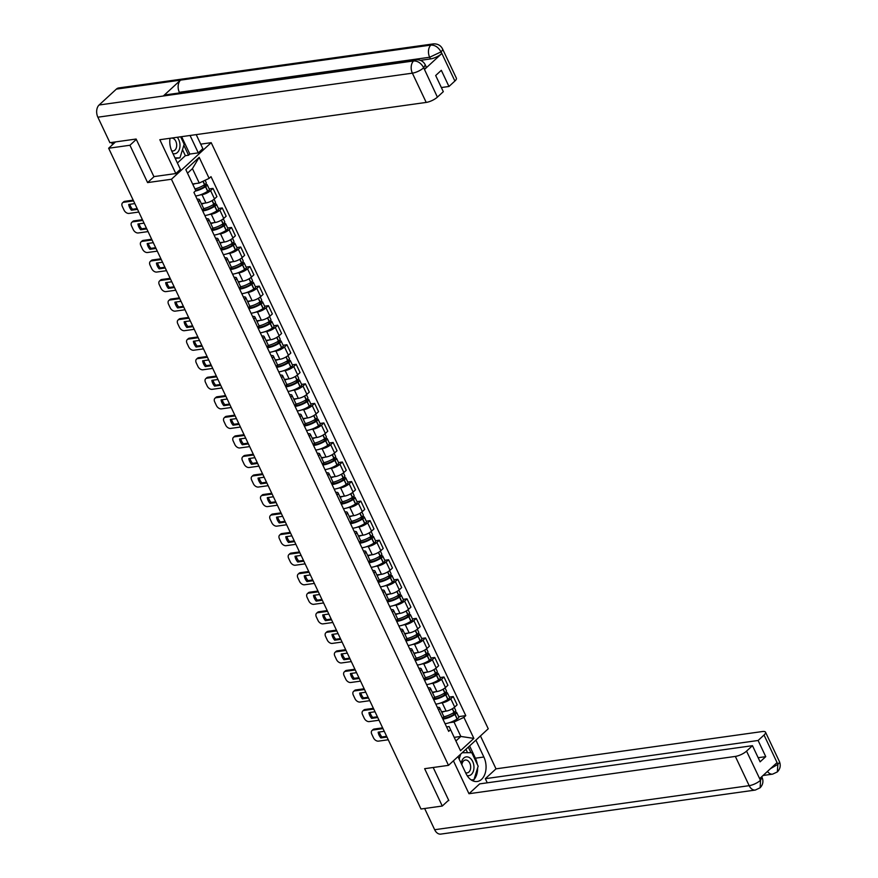<?xml version="1.0" encoding="UTF-8"?>
<svg xmlns="http://www.w3.org/2000/svg" width="878" height="878" viewBox="0 0 878 878"><rect width="100%" height="100%" fill="white"/><g stroke="black" fill="none" stroke-linecap="round" stroke-linejoin="round"><path stroke-width="1.32" d="M200.711 144.135L211.203 142.675L171.44 179.255L448.493 765.353L424.634 768.689L442.282 806.026L420.99 809.011L108.652 148.239L129.933 145.254L147.592 182.591L171.44 179.255M448.493 765.353L488.245 728.773L211.203 142.675M115.523 141.918L108.652 148.239M136.299 139.404L129.933 145.254M442.282 806.026L448.647 800.176M441.535 711.762L446.134 711.114A6.706 2.096 -25.3 0 0 454.705 707.064L457.131 704.825L453.224 696.561L450.798 698.789A6.706 2.096 154.7 0 1 442.227 702.85L440.24 703.124M442.501 718.292A6.706 2.096 -25.3 0 0 443.609 716.152L439.702 707.877A6.706 2.096 154.7 0 1 438.594 710.028M449.393 697.099L453.224 696.561M437.343 707.372A6.706 2.096 154.7 0 1 439.702 707.877M432.294 692.215L436.893 691.568A6.706 2.096 -25.3 0 0 445.475 687.518L447.901 685.279L443.983 677.015L441.568 679.243A6.706 2.096 154.7 0 1 432.986 683.303L431.01 683.578M433.26 698.745A6.706 2.096 -25.3 0 0 434.369 696.605L430.461 688.33A6.706 2.096 154.7 0 1 429.353 690.481M440.163 677.553L443.983 677.015M428.102 687.825A6.706 2.096 154.7 0 1 430.461 688.33M423.053 672.669L427.652 672.021A6.706 2.096 -25.3 0 0 436.234 667.971L438.66 665.743L434.753 657.468L432.327 659.696A6.706 2.096 154.7 0 1 423.745 663.757L421.769 664.031M424.03 679.199A6.706 2.096 -25.3 0 0 425.128 677.059L421.22 668.795A6.706 2.096 154.7 0 1 420.123 670.935M430.922 658.006L434.753 657.468M418.861 668.29A6.706 2.096 154.7 0 1 421.22 668.795M413.823 653.122L418.411 652.475A6.706 2.096 -25.3 0 0 426.993 648.425L429.419 646.197L425.512 637.922L423.086 640.161A6.706 2.096 154.7 0 1 414.504 644.211L412.528 644.485M414.789 659.652A6.706 2.096 -25.3 0 0 415.898 657.512L411.98 649.248A6.706 2.096 154.7 0 1 410.882 651.388M421.681 638.46L425.512 637.922M409.631 648.743A6.706 2.096 154.7 0 1 411.98 649.248M404.582 633.576L409.181 632.939A6.706 2.096 -25.3 0 0 417.752 628.878L420.178 626.651L416.271 618.375L413.845 620.614A6.706 2.096 154.7 0 1 405.263 624.664L403.287 624.938M405.548 640.117A6.706 2.096 -25.3 0 0 406.657 637.966L402.75 629.702A6.706 2.096 154.7 0 1 401.641 631.842M412.44 618.913L416.271 618.375M400.39 629.197A6.706 2.096 154.7 0 1 402.75 629.702M395.341 614.029L399.94 613.393A6.706 2.096 -25.3 0 0 408.511 609.332L410.937 607.104L407.03 598.84L404.604 601.068A6.706 2.096 154.7 0 1 396.033 605.118L394.046 605.403M396.307 620.57A6.706 2.096 -25.3 0 0 397.416 618.419L393.509 610.155A6.706 2.096 154.7 0 1 392.4 612.295M403.2 599.367L407.03 598.84M391.149 609.65A6.706 2.096 154.7 0 1 393.509 610.155M386.101 594.494L390.699 593.846A6.706 2.096 -25.3 0 0 399.281 589.786L401.707 587.558L397.789 579.293L395.363 581.521A6.706 2.096 154.7 0 1 386.792 585.571L384.805 585.856M387.066 601.024A6.706 2.096 -25.3 0 0 388.175 598.884L384.268 590.609A6.706 2.096 154.7 0 1 383.159 592.749M393.97 579.831L397.789 579.293M381.908 590.104A6.706 2.096 154.7 0 1 384.268 590.609M376.86 574.947L381.458 574.3A6.706 2.096 -25.3 0 0 390.041 570.25L392.466 568.011L388.559 559.747L386.133 561.975A6.706 2.096 154.7 0 1 377.551 566.036L375.575 566.31M377.836 581.477A6.706 2.096 -25.3 0 0 378.934 579.337L375.027 571.062A6.706 2.096 154.7 0 1 373.918 573.202M384.729 560.285L388.559 559.747M372.667 570.557A6.706 2.096 154.7 0 1 375.027 571.062M367.619 555.401L372.217 554.753A6.706 2.096 -25.3 0 0 380.8 550.704L383.225 548.465L379.318 540.2L376.892 542.428A6.706 2.096 154.7 0 1 368.31 546.489L366.335 546.764M368.595 561.931A6.706 2.096 -25.3 0 0 369.704 559.791L365.786 551.516A6.706 2.096 154.7 0 1 364.688 553.667M375.488 540.738L379.318 540.2M363.437 551.011A6.706 2.096 154.7 0 1 365.786 551.516M358.389 535.854L362.987 535.207A6.706 2.096 -25.3 0 0 371.559 531.157L373.984 528.929L370.077 520.654L367.652 522.882A6.706 2.096 154.7 0 1 359.069 526.943L357.094 527.217M359.354 542.385A6.706 2.096 -25.3 0 0 360.463 540.244L356.556 531.98A6.706 2.096 154.7 0 1 355.447 534.12M366.247 521.192L370.077 520.654M354.196 531.475A6.706 2.096 154.7 0 1 356.556 531.98M349.148 516.308L353.746 515.66A6.706 2.096 -25.3 0 0 362.318 511.611L364.743 509.383L360.836 501.108L358.411 503.346A6.706 2.096 154.7 0 1 349.839 507.396L347.853 507.671M350.113 522.838A6.706 2.096 -25.3 0 0 351.222 520.698L347.315 512.434A6.706 2.096 154.7 0 1 346.206 514.574M357.006 501.645L360.836 501.108M344.955 511.929A6.706 2.096 154.7 0 1 347.315 512.434M339.907 496.761L344.505 496.125A6.706 2.096 -25.3 0 0 353.088 492.064L355.513 489.836L351.595 481.561L349.17 483.8A6.706 2.096 154.7 0 1 340.598 487.85L338.612 488.124M340.873 503.292A6.706 2.096 -25.3 0 0 341.981 501.151L338.074 492.887A6.706 2.096 154.7 0 1 336.965 495.027M347.765 482.099L351.595 481.561M335.714 492.382A6.706 2.096 154.7 0 1 338.074 492.887M330.666 477.215L335.264 476.578A6.706 2.096 -25.3 0 0 343.847 472.518L346.272 470.29L342.365 462.026L339.94 464.253A6.706 2.096 154.7 0 1 331.357 468.303L329.382 468.589M331.643 483.756A6.706 2.096 -25.3 0 0 332.74 481.605L328.833 473.341A6.706 2.096 154.7 0 1 327.724 475.481M338.535 462.552L342.365 462.026M326.473 472.836A6.706 2.096 154.7 0 1 328.833 473.341M321.425 457.679L326.023 457.032A6.706 2.096 -25.3 0 0 334.606 452.971L337.031 450.743L333.124 442.479L330.699 444.707A6.706 2.096 154.7 0 1 322.116 448.757L320.141 449.042M322.402 464.21A6.706 2.096 -25.3 0 0 323.51 462.069L319.592 453.794A6.706 2.096 154.7 0 1 318.494 455.934M329.294 443.017L333.124 442.479M317.243 453.289A6.706 2.096 154.7 0 1 319.592 453.794M312.195 438.133L316.782 437.485A6.706 2.096 -25.3 0 0 325.365 433.436L327.79 431.197L323.883 422.933L321.458 425.161A6.706 2.096 154.7 0 1 312.875 429.221L310.9 429.496M313.161 444.663A6.706 2.096 -25.3 0 0 314.269 442.523L310.362 434.248A6.706 2.096 154.7 0 1 309.254 436.388M320.053 423.47L323.883 422.933M308.002 433.743A6.706 2.096 154.7 0 1 310.362 434.248M302.954 418.586L307.552 417.939A6.706 2.096 -25.3 0 0 316.124 413.889L318.549 411.65L314.642 403.386L312.217 405.614A6.706 2.096 154.7 0 1 303.645 409.675L301.659 409.949M303.92 425.117A6.706 2.096 -25.3 0 0 305.028 422.976L301.121 414.701A6.706 2.096 154.7 0 1 300.013 416.852M310.812 403.924L314.642 403.386M298.761 414.196A6.706 2.096 154.7 0 1 301.121 414.701M293.713 399.04L298.311 398.392A6.706 2.096 -25.3 0 0 306.894 394.343L309.308 392.115L305.401 383.84L302.976 386.068A6.706 2.096 154.7 0 1 294.404 390.128L292.418 390.403M294.679 405.57A6.706 2.096 -25.3 0 0 295.787 403.43L291.88 395.166A6.706 2.096 154.7 0 1 290.772 397.306M301.571 384.377L305.401 383.84M289.52 394.661A6.706 2.096 154.7 0 1 291.88 395.166M284.472 379.494L289.071 378.846A6.706 2.096 -25.3 0 0 297.653 374.796L300.078 372.568L296.171 364.293L293.746 366.532A6.706 2.096 154.7 0 1 285.163 370.582L283.188 370.856M285.449 386.024A6.706 2.096 -25.3 0 0 286.546 383.884L282.639 375.619A6.706 2.096 154.7 0 1 281.531 377.759M292.341 364.831L296.171 364.293M280.28 375.115A6.706 2.096 154.7 0 1 282.639 375.619M275.231 359.947L279.83 359.311A6.706 2.096 -25.3 0 0 288.412 355.25L290.837 353.022L286.93 344.747L284.505 346.986A6.706 2.096 154.7 0 1 275.922 351.035L273.947 351.31M276.208 366.477A6.706 2.096 -25.3 0 0 277.305 364.337L273.398 356.073A6.706 2.096 154.7 0 1 272.301 358.213M283.1 345.284L286.93 344.747M271.05 355.568A6.706 2.096 154.7 0 1 273.398 356.073M266.001 340.401L270.589 339.764A6.706 2.096 -25.3 0 0 279.171 335.703L281.597 333.475L277.689 325.211L275.264 327.439A6.706 2.096 154.7 0 1 266.682 331.489L264.706 331.774M266.967 346.942A6.706 2.096 -25.3 0 0 268.075 344.791L264.168 336.526A6.706 2.096 154.7 0 1 263.06 338.667M273.859 325.738L277.689 325.211M261.809 336.022A6.706 2.096 154.7 0 1 264.168 336.526M256.76 320.865L261.359 320.218A6.706 2.096 -25.3 0 0 269.93 316.157L272.356 313.929L268.448 305.665L266.023 307.893A6.706 2.096 154.7 0 1 257.441 311.942L255.465 312.228M257.726 327.395A6.706 2.096 -25.3 0 0 258.834 325.255L254.927 316.98A6.706 2.096 154.7 0 1 253.819 319.12M264.618 306.202L268.448 305.665M252.568 316.475A6.706 2.096 154.7 0 1 254.927 316.98M247.519 301.319L252.118 300.671A6.706 2.096 -25.3 0 0 260.689 296.621L263.115 294.382L259.208 286.118L256.782 288.346A6.706 2.096 154.7 0 1 248.211 292.407L246.224 292.681M248.485 307.849A6.706 2.096 -25.3 0 0 249.593 305.709L245.686 297.433A6.706 2.096 154.7 0 1 244.578 299.574M255.377 286.656L259.208 286.118M243.327 296.929A6.706 2.096 154.7 0 1 245.686 297.433M238.278 281.772L242.877 281.125A6.706 2.096 -25.3 0 0 251.459 277.075L253.885 274.836L249.967 266.572L247.552 268.8A6.706 2.096 154.7 0 1 238.97 272.86L236.994 273.135M239.244 288.302A6.706 2.096 -25.3 0 0 240.352 286.162L236.445 277.887A6.706 2.096 154.7 0 1 235.337 280.038M246.147 267.11L249.967 266.572M234.086 277.382A6.706 2.096 154.7 0 1 236.445 277.887M229.037 262.226L233.636 261.578A6.706 2.096 -25.3 0 0 242.218 257.528L244.644 255.3L240.737 247.025L238.311 249.253A6.706 2.096 154.7 0 1 229.729 253.314L227.753 253.588M230.014 268.756A6.706 2.096 -25.3 0 0 231.112 266.616L227.204 258.351A6.706 2.096 154.7 0 1 226.107 260.492M236.906 247.563L240.737 247.025M224.856 257.847A6.706 2.096 154.7 0 1 227.204 258.351M219.807 242.679L224.395 242.032A6.706 2.096 -25.3 0 0 232.977 237.982L235.403 235.754L231.496 227.479L229.07 229.718A6.706 2.096 154.7 0 1 220.488 233.767L218.512 234.042M220.773 249.209A6.706 2.096 -25.3 0 0 221.882 247.069L217.963 238.805A6.706 2.096 154.7 0 1 216.866 240.945M227.665 228.017L231.496 227.479M215.615 238.3A6.706 2.096 154.7 0 1 217.963 238.805M210.566 223.133L215.165 222.496A6.706 2.096 -25.3 0 0 223.736 218.435L226.162 216.207L222.255 207.932L219.829 210.171A6.706 2.096 154.7 0 1 211.247 214.221L209.271 214.495M211.532 229.663A6.706 2.096 -25.3 0 0 212.641 227.523L208.734 219.259A6.706 2.096 154.7 0 1 207.625 221.399M218.424 208.47L222.255 207.932M206.374 218.754A6.706 2.096 154.7 0 1 208.734 219.259M201.325 203.586L205.924 202.95A6.706 2.096 -25.3 0 0 214.495 198.889L216.921 196.661L213.014 188.397L210.588 190.625A6.706 2.096 154.7 0 1 202.017 194.675L200.03 194.96M202.291 210.127A6.706 2.096 -25.3 0 0 203.4 207.976L199.493 199.712A6.706 2.096 154.7 0 1 198.384 201.852M209.183 188.924L213.014 188.397M197.133 199.207A6.706 2.096 154.7 0 1 199.493 199.712M454.2 737.366L460.84 736.444L454.025 722.034L449.481 722.671M446.584 726.918L449.097 726.567L455.912 740.977L460.84 736.444L473.868 738.409L460.5 750.701L449.097 726.567M192.611 183.974L199.251 183.041L192.436 168.631L187.508 173.175L195.772 190.658L193.906 192.381L448.691 731.374L450.557 729.651M195.772 190.658L185.829 169.619L199.185 157.327L209.14 178.366L199.251 183.041M454.025 722.034L463.913 717.359L465.779 715.636L211.005 176.654L209.14 178.366M463.913 717.359L473.868 738.409M154.122 176.588L147.592 182.591M458.634 716.646L465.779 715.636M460.5 750.701L455.912 740.977M192.436 168.631L199.185 157.327M187.508 173.175L185.829 169.619M442.885 719.093A11.085 3.457 -25.3 0 0 454.936 714.44L455.1 714.33A3.688 1.152 -25.3 0 0 456.648 712.431A3.688 1.152 -25.3 0 0 455.331 712.157L453.992 712.431A11.085 3.457 154.7 0 1 443.599 716.843M456.648 712.431L458.81 717.008A3.688 1.152 154.7 0 1 457.262 718.906L457.098 719.016A11.085 3.457 154.7 0 1 445.047 723.67M454.288 707.427L455.704 710.434A3.688 1.152 154.7 0 1 454.145 712.332L452.433 708.711M452.444 713.375L454.288 713.112A1.789 0.56 154.7 0 1 454.936 713.243A1.789 0.56 154.7 0 1 454.178 714.165L454.014 714.275A9.186 2.864 154.7 0 1 442.677 718.127M382.995 728.619L373.205 729.98A4.379 2.941 -132.6 0 0 372.02 730.518A4.379 2.941 -132.6 0 0 371.778 734.195L373.49 737.827A4.379 2.941 47.4 0 0 378.484 741.131L388.263 739.77M384.268 731.308L378.166 732.164A9.043 6.069 -132.6 0 0 380.887 737.926L386.989 737.07M444.861 711.29A11.085 3.457 154.7 0 1 441.744 712.201M382.632 727.862L374.237 729.036A4.379 2.941 -132.6 0 0 373.051 729.574L372.02 730.518M379.34 732A9.043 6.069 -132.6 0 0 381.919 736.971L386.627 736.313M381.919 736.971L380.887 737.926M457.987 756.606L465.966 773.474A16.408 11.03 82 0 0 477.182 781.497A16.408 11.03 82 0 0 483.855 757.012L475.887 740.143M453.421 760.809L468.973 793.723L479.673 783.878L752.468 745.674L746.541 751.129L760.535 780.487L759.766 778.512L776.865 762.784L777.864 764.288L764.036 735.029A8.747 2.733 -25.3 0 0 765.528 732.197A8.747 2.733 -25.3 0 0 762.389 731.539L496.004 768.843L485.314 778.687L487.268 782.814M480.453 735.94L496.004 768.843M468.973 793.723L735.347 756.419A8.747 2.733 -25.3 0 0 746.541 751.129M760.567 780.202L762.06 777.359C763.651 781.233 762.993 784.702 760.118 787.775L755.31 790.057L440.8 834.1A8.967 6.025 -98 0 1 434.665 829.721L424.634 808.495M752.468 745.674L760.107 761.841L765.748 756.649L758.109 740.483L764.036 735.029M758.109 740.483L485.314 778.687M448.131 800.648L448.823 800.549L433.194 767.493M765.748 756.649L758.153 757.714M472.781 780.816A16.408 11.03 82 0 0 473.813 779.818M473.977 779.642A16.408 11.03 82 0 0 477.61 767.965M477.303 764.387A16.408 11.03 82 0 0 475.404 758.197L483.855 757.012M469.598 745.927L475.404 758.197M470.97 752.676L468.336 747.09M471.947 780.399L473.209 779.905M467.557 752.709L465.944 749.285M760.118 787.775L760.546 780.509M767.46 771.433A8.967 6.025 -98 0 0 772.607 774.144L777.348 771.916L777.831 764.584M170.003 138.296A16.408 11.03 82 0 0 171.978 151.543L180.396 169.333L175.819 173.548L159.829 139.712L426.203 102.419L412.375 73.159L97.864 117.202L109.915 142.697L136.123 139.031L153.891 176.61L175.819 173.548M190.065 135.486L198.285 152.871L202.851 148.667L196.211 134.619M177.4 163.001L185.346 155.68L188.561 155.23L189.835 154.056L198.285 152.871M454.892 81.028L441.063 51.78A8.747 2.733 154.7 0 0 442.556 48.938L456.384 78.186A8.747 2.733 154.7 0 1 454.892 81.028L448.965 86.483L441.36 87.548M97.864 117.202A8.967 6.025 -98 0 1 99.104 104.998L163.297 96.009A8.967 6.025 -98 0 1 165.657 94.868L415.985 59.814A8.967 6.025 -98 0 0 413.626 60.955C417.709 60.867 421.034 63.073 423.591 67.573L437.398 97.129A8.747 2.733 154.7 0 1 426.203 102.419M179.628 92.914L179.342 92.3A8.967 6.025 -98 0 1 180.55 80.128L116.357 89.117L99.104 104.998M116.357 89.117A8.967 6.025 -98 0 1 118.76 87.943L433.271 43.9A8.967 6.025 -98 0 0 430.878 45.074C434.972 44.997 438.309 47.192 440.888 51.648L441.656 53.646A8.747 2.733 154.7 0 1 430.472 58.936L420.452 60.341M430.472 58.936L429.671 57.246A8.967 6.025 -98 0 1 430.878 45.074L180.55 80.128L163.297 96.009L413.626 60.955A8.967 6.025 -98 0 0 412.375 73.159A8.747 2.733 -25.3 0 0 423.569 67.869M448.965 86.483L441.327 70.317L435.675 75.508L443.313 91.674L437.398 97.129M424.568 69.384L423.767 67.683L425.259 64.851L426.06 66.541A8.747 2.733 154.7 0 1 424.568 69.384L441.656 53.646M181.603 136.661L189.835 154.056M188.561 155.23L183.864 145.287M185.346 155.68L182.503 149.655M179.342 92.3L429.671 57.246L440.855 51.956M467.107 775.559A9.482 6.365 82 0 0 471.376 774.418A9.482 6.365 82 0 0 472.693 761.522A9.482 6.365 82 0 0 463.683 758.131A9.482 6.365 82 0 0 461.213 763.41M465.592 772.684A6.486 4.357 82 0 0 467.162 772.881A6.486 4.357 82 0 0 468.896 772.036A6.486 4.357 82 0 0 470.29 764.475A6.486 4.357 82 0 0 465.362 760.03A6.486 4.357 82 0 0 463.628 760.886A6.486 4.357 82 0 0 461.894 764.859M459.161 759.086L460.72 754.103M462.19 752.742L471.771 752.676L478.159 766.198L473.922 779.807L471.036 779.829M471.519 780.147L473.922 779.807M172.944 153.584A9.482 6.365 82 0 0 177.4 152.498A9.482 6.365 82 0 0 177.246 137.275M171.627 150.764A6.486 4.357 82 0 0 173.175 150.95A6.486 4.357 82 0 0 174.92 150.105A6.486 4.357 82 0 0 176.302 142.565A6.486 4.357 82 0 0 171.408 138.098M171.353 138.098A6.486 4.357 82 0 0 169.948 138.702M180.648 136.803L184.171 144.266L179.935 157.875L175.26 158.479M179.935 157.875L174.985 157.908M433.644 699.557A11.085 3.457 -25.3 0 0 445.695 694.893L445.859 694.794A3.688 1.152 -25.3 0 0 447.407 692.896A3.688 1.152 -25.3 0 0 446.09 692.621L444.751 692.885A11.085 3.457 154.7 0 1 434.358 697.297M447.407 692.896L449.569 697.461A3.688 1.152 154.7 0 1 448.021 699.36L447.857 699.47A11.085 3.457 154.7 0 1 435.806 704.123M445.047 687.891L446.463 690.887A3.688 1.152 154.7 0 1 444.916 692.786L443.203 689.164M443.203 693.829L445.058 693.565A1.789 0.56 154.7 0 1 445.695 693.697A1.789 0.56 154.7 0 1 444.937 694.619L444.784 694.728A9.186 2.864 154.7 0 1 433.436 698.581M373.754 709.073L363.964 710.445A4.379 2.941 -132.6 0 0 362.779 710.982A4.379 2.941 -132.6 0 0 362.537 714.648L364.249 718.281A4.379 2.941 47.4 0 0 369.243 721.595L379.022 720.223M375.027 711.762L368.925 712.618A9.043 6.069 -132.6 0 0 371.646 718.38L377.749 717.524M435.62 691.743A11.085 3.457 154.7 0 1 432.503 692.665M373.391 708.316L365.007 709.49A4.379 2.941 -132.6 0 0 363.821 710.028L362.779 710.982M370.099 712.453A9.043 6.069 -132.6 0 0 372.678 717.425L377.397 716.766M372.678 717.425L371.646 718.38M424.403 680.011A11.085 3.457 -25.3 0 0 436.454 675.347L436.618 675.248A3.688 1.152 -25.3 0 0 438.166 673.349A3.688 1.152 -25.3 0 0 436.849 673.075L435.51 673.349A11.085 3.457 154.7 0 1 425.128 677.75M438.166 673.349L440.328 677.915A3.688 1.152 154.7 0 1 438.78 679.813L438.616 679.923A11.085 3.457 154.7 0 1 426.565 684.577M435.806 668.345L437.222 671.341A3.688 1.152 154.7 0 1 435.675 673.239L433.962 669.618M433.973 674.282L435.817 674.019A1.789 0.56 154.7 0 1 436.454 674.161A1.789 0.56 154.7 0 1 435.707 675.072L435.543 675.182A9.186 2.864 154.7 0 1 424.195 679.045M364.513 689.526L354.734 690.898A4.379 2.941 -132.6 0 0 353.549 691.436A4.379 2.941 -132.6 0 0 353.296 695.102L355.019 698.734A4.379 2.941 47.4 0 0 360.002 702.049L369.781 700.677M365.786 692.215L359.684 693.071A9.043 6.069 -132.6 0 0 362.405 698.833L368.508 697.977M426.39 672.208A11.085 3.457 154.7 0 1 423.273 673.119M364.161 688.769L355.766 689.943A4.379 2.941 -132.6 0 0 354.58 690.481L353.549 691.436M360.858 692.907A9.043 6.069 -132.6 0 0 363.448 697.889L368.156 697.22M363.448 697.889L362.405 698.833M415.173 660.465A11.085 3.457 -25.3 0 0 427.213 655.8L427.377 655.701A3.688 1.152 -25.3 0 0 428.936 653.803A3.688 1.152 -25.3 0 0 427.608 653.528L426.269 653.803A11.085 3.457 154.7 0 1 415.887 658.204M428.936 653.803L431.098 658.368A3.688 1.152 154.7 0 1 429.54 660.267L429.375 660.377A11.085 3.457 154.7 0 1 417.335 665.041M426.565 648.798L427.981 651.794A3.688 1.152 154.7 0 1 426.434 653.693L424.722 650.071M424.732 654.736L426.576 654.483A1.789 0.56 154.7 0 1 427.213 654.615A1.789 0.56 154.7 0 1 426.467 655.537L426.302 655.636A9.186 2.864 154.7 0 1 414.954 659.499M355.272 669.98L345.493 671.352A4.379 2.941 -132.6 0 0 344.308 671.889A4.379 2.941 -132.6 0 0 344.055 675.555L345.778 679.188A4.379 2.941 47.4 0 0 350.761 682.502L360.551 681.13M356.545 672.669L350.443 673.525A9.043 6.069 -132.6 0 0 353.175 679.287L359.278 678.442M417.149 652.661A11.085 3.457 154.7 0 1 414.032 653.572M354.921 669.223L346.525 670.397A4.379 2.941 -132.6 0 0 345.339 670.935L344.308 671.889M351.617 673.36A9.043 6.069 -132.6 0 0 354.207 678.343L358.915 677.684M354.207 678.343L353.175 679.287M405.932 640.918A11.085 3.457 -25.3 0 0 417.983 636.265L418.137 636.155A3.688 1.152 -25.3 0 0 419.695 634.256A3.688 1.152 -25.3 0 0 418.367 633.982L417.028 634.256A11.085 3.457 154.7 0 1 406.646 638.668M419.695 634.256L421.857 638.833A3.688 1.152 154.7 0 1 420.299 640.731L420.145 640.83A11.085 3.457 154.7 0 1 408.094 645.495M417.324 629.252L418.74 632.248A3.688 1.152 154.7 0 1 417.193 634.146L415.481 630.525M415.492 635.189L417.335 634.937A1.789 0.56 154.7 0 1 417.983 635.068A1.789 0.56 154.7 0 1 417.226 635.99L417.061 636.089A9.186 2.864 154.7 0 1 405.713 639.952M346.042 650.433L336.252 651.805A4.379 2.941 -132.6 0 0 335.067 652.343A4.379 2.941 -132.6 0 0 334.825 656.009L336.537 659.641A4.379 2.941 47.4 0 0 341.52 662.956L351.31 661.584M347.315 653.133L341.213 653.978A9.043 6.069 -132.6 0 0 343.935 659.751L350.037 658.895M407.908 633.115A11.085 3.457 154.7 0 1 404.791 634.026M345.68 649.676L337.284 650.85A4.379 2.941 -132.6 0 0 336.098 651.388L335.067 652.343M342.376 653.814A9.043 6.069 -132.6 0 0 344.966 658.796L349.674 658.138M344.966 658.796L343.935 659.751M396.691 621.372A11.085 3.457 -25.3 0 0 408.742 616.718L408.907 616.608A3.688 1.152 -25.3 0 0 410.454 614.71A3.688 1.152 -25.3 0 0 409.137 614.435L407.798 614.71A11.085 3.457 154.7 0 1 397.405 619.122M410.454 614.71L412.616 619.286A3.688 1.152 154.7 0 1 411.069 621.185L410.904 621.284A11.085 3.457 154.7 0 1 398.853 625.948M408.083 609.705L409.51 612.701A3.688 1.152 154.7 0 1 407.952 614.6L406.24 610.989M406.251 615.643L408.094 615.39A1.789 0.56 154.7 0 1 408.742 615.522A1.789 0.56 154.7 0 1 407.985 616.444L407.82 616.543A9.186 2.864 154.7 0 1 396.483 620.406M336.801 630.887L327.011 632.259A4.379 2.941 -132.6 0 0 325.826 632.797A4.379 2.941 -132.6 0 0 325.584 636.473L327.296 640.106A4.379 2.941 47.4 0 0 332.29 643.409L342.069 642.037M338.074 633.587L331.972 634.443A9.043 6.069 -132.6 0 0 334.694 640.205L340.796 639.349M398.667 613.568A11.085 3.457 154.7 0 1 395.55 614.479M336.439 630.13L328.043 631.304A4.379 2.941 -132.6 0 0 326.857 631.853L325.826 632.797M333.146 634.278A9.043 6.069 -132.6 0 0 335.725 639.25L340.434 638.591M335.725 639.25L334.694 640.205M387.45 601.825A11.085 3.457 -25.3 0 0 399.501 597.172L399.666 597.062A3.688 1.152 -25.3 0 0 401.213 595.163A3.688 1.152 -25.3 0 0 399.896 594.889L398.557 595.163A11.085 3.457 154.7 0 1 388.164 599.575M401.213 595.163L403.375 599.74A3.688 1.152 154.7 0 1 401.828 601.639L401.663 601.748A11.085 3.457 154.7 0 1 389.612 606.402M398.853 590.159L400.269 593.166A3.688 1.152 154.7 0 1 398.722 595.064L397.01 591.443M397.01 596.107L398.864 595.844A1.789 0.56 154.7 0 1 399.501 595.975A1.789 0.56 154.7 0 1 398.744 596.897L398.59 597.007A9.186 2.864 154.7 0 1 387.242 600.859M327.56 611.34L317.77 612.712A4.379 2.941 -132.6 0 0 316.585 613.25A4.379 2.941 -132.6 0 0 316.343 616.927L318.055 620.559A4.379 2.941 47.4 0 0 323.049 623.863L332.828 622.491M328.833 614.04L322.731 614.896A9.043 6.069 -132.6 0 0 325.453 620.658L331.555 619.802M389.426 594.022A11.085 3.457 154.7 0 1 386.309 594.933M327.198 610.583L318.813 611.768A4.379 2.941 -132.6 0 0 317.627 612.306L316.585 613.25M323.905 614.732A9.043 6.069 -132.6 0 0 326.484 619.703L331.204 619.045M326.484 619.703L325.453 620.658M378.209 582.279A11.085 3.457 -25.3 0 0 390.26 577.625L390.425 577.515A3.688 1.152 -25.3 0 0 391.972 575.617A3.688 1.152 -25.3 0 0 390.655 575.342L389.316 575.617A11.085 3.457 154.7 0 1 378.934 580.029M391.972 575.617L394.134 580.193A3.688 1.152 154.7 0 1 392.587 582.092L392.422 582.202A11.085 3.457 154.7 0 1 380.372 586.855M389.612 570.612L391.028 573.619A3.688 1.152 154.7 0 1 389.481 575.518L387.769 571.896M387.769 576.561L389.623 576.297A1.789 0.56 154.7 0 1 390.26 576.429A1.789 0.56 154.7 0 1 389.514 577.351L389.349 577.461A9.186 2.864 154.7 0 1 378.001 581.313M318.319 591.805L308.54 593.166A4.379 2.941 -132.6 0 0 307.355 593.704A4.379 2.941 -132.6 0 0 307.102 597.38L308.826 601.013A4.379 2.941 47.4 0 0 313.808 604.316L323.587 602.956M319.592 594.494L313.49 595.35A9.043 6.069 -132.6 0 0 316.212 601.112L322.314 600.256M380.196 574.475A11.085 3.457 154.7 0 1 377.079 575.386M317.968 591.048L309.572 592.222A4.379 2.941 -132.6 0 0 308.387 592.76L307.355 593.704M314.664 595.185A9.043 6.069 -132.6 0 0 317.254 600.157L321.963 599.498M317.254 600.157L316.212 601.112M368.979 562.743A11.085 3.457 -25.3 0 0 381.019 558.079L381.184 557.98A3.688 1.152 -25.3 0 0 382.742 556.081A3.688 1.152 -25.3 0 0 381.414 555.807L380.075 556.07A11.085 3.457 154.7 0 1 369.693 560.482M382.742 556.081L384.904 560.647A3.688 1.152 154.7 0 1 383.346 562.546L383.181 562.655A11.085 3.457 154.7 0 1 371.142 567.309M380.372 551.077L381.787 554.073A3.688 1.152 154.7 0 1 380.24 555.972L378.528 552.35M378.539 557.014L380.383 556.751A1.789 0.56 154.7 0 1 381.019 556.882A1.789 0.56 154.7 0 1 380.273 557.804L380.108 557.914A9.186 2.864 154.7 0 1 368.76 561.766M309.078 572.258L299.299 573.63A4.379 2.941 -132.6 0 0 298.114 574.168A4.379 2.941 -132.6 0 0 297.861 577.834L299.585 581.466A4.379 2.941 47.4 0 0 304.567 584.781L314.357 583.409M310.351 574.947L304.249 575.803A9.043 6.069 -132.6 0 0 306.982 581.565L313.084 580.709M370.955 554.929A11.085 3.457 154.7 0 1 367.838 555.851M308.727 571.501L300.331 572.675A4.379 2.941 -132.6 0 0 299.146 573.213L298.114 574.168M305.423 575.639A9.043 6.069 -132.6 0 0 308.013 580.61L312.722 579.952M308.013 580.61L306.982 581.565M359.739 543.197A11.085 3.457 -25.3 0 0 371.789 538.532L371.943 538.433A3.688 1.152 -25.3 0 0 373.501 536.535A3.688 1.152 -25.3 0 0 372.173 536.26L370.834 536.535A11.085 3.457 154.7 0 1 360.452 540.936M373.501 536.535L375.663 541.1A3.688 1.152 154.7 0 1 374.105 542.999L373.951 543.109A11.085 3.457 154.7 0 1 361.901 547.762M371.131 531.53L372.546 534.526A3.688 1.152 154.7 0 1 370.999 536.425L369.287 532.803M369.298 537.468L371.142 537.204A1.789 0.56 154.7 0 1 371.789 537.336A1.789 0.56 154.7 0 1 371.032 538.258L370.867 538.368A9.186 2.864 154.7 0 1 359.519 542.231M299.837 552.712L290.058 554.084A4.379 2.941 -132.6 0 0 288.873 554.622A4.379 2.941 -132.6 0 0 288.621 558.287L290.344 561.92A4.379 2.941 47.4 0 0 295.326 565.234L305.116 563.863M301.11 555.401L295.019 556.257A9.043 6.069 -132.6 0 0 297.741 562.019L303.843 561.163M361.714 535.393A11.085 3.457 154.7 0 1 358.597 536.304M299.486 551.955L291.09 553.129A4.379 2.941 -132.6 0 0 289.905 553.667L288.873 554.622M296.182 556.092A9.043 6.069 -132.6 0 0 298.772 561.075L303.481 560.405M298.772 561.075L297.741 562.019M350.498 523.65A11.085 3.457 -25.3 0 0 362.548 518.986L362.713 518.887A3.688 1.152 -25.3 0 0 364.26 516.988A3.688 1.152 -25.3 0 0 362.943 516.714L361.769 516.879M364.26 516.988L366.422 521.554A3.688 1.152 154.7 0 1 364.875 523.453L364.71 523.562A11.085 3.457 154.7 0 1 352.66 528.227M361.89 511.984L363.316 514.98A3.688 1.152 154.7 0 1 361.758 516.879L361.593 516.988A11.085 3.457 154.7 0 1 351.211 521.389M360.057 517.921L361.901 517.669A1.789 0.56 154.7 0 1 362.548 517.8A1.789 0.56 154.7 0 1 361.791 518.722L361.626 518.821A9.186 2.864 154.7 0 1 350.278 522.684M290.607 533.165L280.817 534.537A4.379 2.941 -132.6 0 0 279.632 535.075A4.379 2.941 -132.6 0 0 279.391 538.741L281.103 542.374A4.379 2.941 47.4 0 0 286.085 545.688L295.875 544.316M291.88 535.854L285.778 536.71A9.043 6.069 -132.6 0 0 288.5 542.472L294.602 541.627M352.473 515.847A11.085 3.457 154.7 0 1 349.356 516.758M290.245 532.408L281.849 533.583A4.379 2.941 -132.6 0 0 280.664 534.12L279.632 535.075M286.941 536.546A9.043 6.069 -132.6 0 0 289.531 541.528L294.24 540.87M289.531 541.528L288.5 542.472M341.257 504.104A11.085 3.457 -25.3 0 0 353.307 499.45L353.472 499.341A3.688 1.152 -25.3 0 0 355.019 497.442A3.688 1.152 -25.3 0 0 353.702 497.167L352.363 497.442A11.085 3.457 154.7 0 1 341.97 501.854M355.019 497.442L357.181 502.018A3.688 1.152 154.7 0 1 355.634 503.917L355.469 504.016A11.085 3.457 154.7 0 1 343.419 508.68M352.66 492.437L354.075 495.433A3.688 1.152 154.7 0 1 352.517 497.332L350.816 493.71M350.816 498.375L352.671 498.122A1.789 0.56 154.7 0 1 353.307 498.254A1.789 0.56 154.7 0 1 352.55 499.176L352.396 499.275A9.186 2.864 154.7 0 1 341.048 503.138M281.366 513.619L271.576 514.991A4.379 2.941 -132.6 0 0 270.391 515.529A4.379 2.941 -132.6 0 0 270.15 519.194L271.862 522.827A4.379 2.941 47.4 0 0 276.855 526.141L286.634 524.77M282.639 516.319L276.537 517.164A9.043 6.069 -132.6 0 0 279.259 522.937L285.361 522.081M343.232 496.3A11.085 3.457 154.7 0 1 340.115 497.211M281.004 512.862L272.619 514.036A4.379 2.941 -132.6 0 0 271.434 514.574L270.391 515.529M277.711 516.999A9.043 6.069 -132.6 0 0 280.291 521.982L285.01 521.323M280.291 521.982L279.259 522.937M332.016 484.557A11.085 3.457 -25.3 0 0 344.066 479.904L344.231 479.794A3.688 1.152 -25.3 0 0 345.778 477.895A3.688 1.152 -25.3 0 0 344.461 477.621L343.122 477.895A11.085 3.457 154.7 0 1 332.729 482.307M345.778 477.895L347.94 482.472A3.688 1.152 154.7 0 1 346.393 484.371L346.228 484.469A11.085 3.457 154.7 0 1 334.178 489.134M343.419 472.891L344.834 475.887A3.688 1.152 154.7 0 1 343.287 477.786L341.575 474.175M341.575 478.828L343.43 478.576A1.789 0.56 154.7 0 1 344.066 478.708A1.789 0.56 154.7 0 1 343.32 479.629L343.155 479.728A9.186 2.864 154.7 0 1 331.807 483.591M272.125 494.073L262.346 495.444A4.379 2.941 -132.6 0 0 261.161 495.982A4.379 2.941 -132.6 0 0 260.909 499.648L262.632 503.292A4.379 2.941 47.4 0 0 267.614 506.595L277.393 505.223M273.398 496.772L267.296 497.628A9.043 6.069 -132.6 0 0 270.018 503.39L276.12 502.534M334.002 476.754A11.085 3.457 154.7 0 1 330.874 477.665M271.763 493.315L263.378 494.49A4.379 2.941 -132.6 0 0 262.193 495.027L261.161 495.982M268.47 497.464A9.043 6.069 -132.6 0 0 271.061 502.435L275.769 501.777M271.061 502.435L270.018 503.39M322.786 465.011A11.085 3.457 -25.3 0 0 334.825 460.357L334.99 460.248A3.688 1.152 -25.3 0 0 336.548 458.349A3.688 1.152 -25.3 0 0 335.22 458.075L333.881 458.349A11.085 3.457 154.7 0 1 323.499 462.761M336.548 458.349L338.71 462.925A3.688 1.152 154.7 0 1 337.152 464.824L336.987 464.934A11.085 3.457 154.7 0 1 324.937 469.587M334.178 453.344L335.594 456.351A3.688 1.152 154.7 0 1 334.046 458.25L332.334 454.628M332.345 459.293L334.189 459.029A1.789 0.56 154.7 0 1 334.825 459.161A1.789 0.56 154.7 0 1 334.079 460.083L333.914 460.193A9.186 2.864 154.7 0 1 322.566 464.045M262.884 474.526L253.105 475.898A4.379 2.941 -132.6 0 0 251.92 476.436A4.379 2.941 -132.6 0 0 251.668 480.112L253.391 483.745A4.379 2.941 47.4 0 0 258.373 487.049L268.152 485.677M264.157 477.226L258.055 478.082A9.043 6.069 -132.6 0 0 260.788 483.844L266.879 482.988M324.761 457.208A11.085 3.457 154.7 0 1 321.644 458.118M262.533 473.769L254.137 474.954A4.379 2.941 -132.6 0 0 252.952 475.492L251.92 476.436M259.229 477.917A9.043 6.069 -132.6 0 0 261.82 482.889L266.528 482.231M261.82 482.889L260.788 483.844M313.545 445.464A11.085 3.457 -25.3 0 0 325.595 440.811L325.749 440.701A3.688 1.152 -25.3 0 0 327.307 438.802A3.688 1.152 -25.3 0 0 325.979 438.528L324.805 438.693M327.307 438.802L329.469 443.379A3.688 1.152 154.7 0 1 327.911 445.278L327.757 445.387A11.085 3.457 154.7 0 1 315.707 450.041M324.937 433.798L326.353 436.805A3.688 1.152 154.7 0 1 324.805 438.704L324.64 438.802A11.085 3.457 154.7 0 1 314.258 443.214M323.104 439.746L324.948 439.483A1.789 0.56 154.7 0 1 325.595 439.615A1.789 0.56 154.7 0 1 324.838 440.536L324.673 440.646A9.186 2.864 154.7 0 1 313.325 444.498M253.643 454.991L243.864 456.351A4.379 2.941 -132.6 0 0 242.679 456.889A4.379 2.941 -132.6 0 0 242.427 460.566L244.15 464.199A4.379 2.941 47.4 0 0 249.132 467.502L258.922 466.141M254.916 457.679L248.825 458.535A9.043 6.069 -132.6 0 0 251.547 464.297L257.649 463.441M315.52 437.661A11.085 3.457 154.7 0 1 312.403 438.572M253.292 454.233L244.896 455.408A4.379 2.941 -132.6 0 0 243.711 455.945L242.679 456.889M249.989 458.371A9.043 6.069 -132.6 0 0 252.579 463.343L257.287 462.684M252.579 463.343L251.547 464.297M304.304 425.929A11.085 3.457 -25.3 0 0 316.354 421.264L316.519 421.155A3.688 1.152 -25.3 0 0 318.066 419.267A3.688 1.152 -25.3 0 0 316.738 418.993L315.4 419.256A11.085 3.457 154.7 0 1 305.017 423.668M318.066 419.267L320.229 423.833A3.688 1.152 154.7 0 1 318.681 425.731L318.516 425.841A11.085 3.457 154.7 0 1 306.466 430.494M315.696 414.262L317.123 417.259A3.688 1.152 154.7 0 1 315.564 419.157L313.852 415.535M313.863 420.2L315.707 419.936A1.789 0.56 154.7 0 1 316.354 420.068A1.789 0.56 154.7 0 1 315.597 420.99L315.432 421.1A9.186 2.864 154.7 0 1 304.084 424.952M244.413 435.444L234.624 436.805A4.379 2.941 -132.6 0 0 233.438 437.354A4.379 2.941 -132.6 0 0 233.197 441.019L234.909 444.652A4.379 2.941 47.4 0 0 239.892 447.956L249.681 446.595M245.686 438.133L239.584 438.989A9.043 6.069 -132.6 0 0 242.306 444.751L248.408 443.895M306.279 418.115A11.085 3.457 154.7 0 1 303.162 419.036M244.051 434.687L235.655 435.861A4.379 2.941 -132.6 0 0 234.47 436.399L233.438 437.354M240.748 438.824A9.043 6.069 -132.6 0 0 243.338 443.796L248.046 443.138M243.338 443.796L242.306 444.751M295.063 406.382A11.085 3.457 -25.3 0 0 307.113 401.718L307.278 401.619A3.688 1.152 -25.3 0 0 308.826 399.72A3.688 1.152 -25.3 0 0 307.509 399.446L306.17 399.72A11.085 3.457 154.7 0 1 295.776 404.121M308.826 399.72L310.988 404.286A3.688 1.152 154.7 0 1 309.44 406.185L309.275 406.294A11.085 3.457 154.7 0 1 297.225 410.948M306.466 394.716L307.882 397.712A3.688 1.152 154.7 0 1 306.323 399.611L304.611 395.989M304.622 400.653L306.466 400.39A1.789 0.56 154.7 0 1 307.113 400.522A1.789 0.56 154.7 0 1 306.356 401.444L306.202 401.553A9.186 2.864 154.7 0 1 294.854 405.416M235.172 415.898L225.383 417.269A4.379 2.941 -132.6 0 0 224.197 417.807A4.379 2.941 -132.6 0 0 223.956 421.473L225.668 425.106A4.379 2.941 47.4 0 0 230.662 428.42L240.44 427.048M236.445 418.586L230.343 419.443A9.043 6.069 -132.6 0 0 233.065 425.204L239.167 424.348M297.038 398.568A11.085 3.457 154.7 0 1 293.921 399.49M234.81 415.14L226.425 416.315A4.379 2.941 -132.6 0 0 225.229 416.852L224.197 417.807M231.518 419.278A9.043 6.069 -132.6 0 0 234.097 424.261L238.805 423.591M234.097 424.261L233.065 425.204M285.822 386.836A11.085 3.457 -25.3 0 0 297.872 382.171L298.037 382.073A3.688 1.152 -25.3 0 0 299.585 380.174A3.688 1.152 -25.3 0 0 298.268 379.9L296.929 380.174A11.085 3.457 154.7 0 1 286.535 384.575M299.585 380.174L301.747 384.74A3.688 1.152 154.7 0 1 300.199 386.638L300.035 386.748A11.085 3.457 154.7 0 1 287.984 391.412M297.225 375.169L298.641 378.166A3.688 1.152 154.7 0 1 297.093 380.064L295.381 376.442M295.381 381.107L297.236 380.854A1.789 0.56 154.7 0 1 297.872 380.986A1.789 0.56 154.7 0 1 297.126 381.908L296.962 382.007A9.186 2.864 154.7 0 1 285.613 385.87M225.931 396.351L216.153 397.723A4.379 2.941 -132.6 0 0 214.956 398.261A4.379 2.941 -132.6 0 0 214.715 401.926L216.438 405.559A4.379 2.941 47.4 0 0 221.421 408.874L231.199 407.502M227.204 399.04L221.102 399.896A9.043 6.069 -132.6 0 0 223.824 405.658L229.926 404.802M287.808 379.033A11.085 3.457 154.7 0 1 284.681 379.944M225.569 395.594L217.184 396.768A4.379 2.941 -132.6 0 0 215.999 397.306L214.956 398.261M222.277 399.731A9.043 6.069 -132.6 0 0 224.867 404.714L229.575 404.056M224.867 404.714L223.824 405.658M276.581 367.289A11.085 3.457 -25.3 0 0 288.632 362.636L288.796 362.526A3.688 1.152 -25.3 0 0 290.355 360.628A3.688 1.152 -25.3 0 0 289.027 360.353L287.688 360.628A11.085 3.457 154.7 0 1 277.305 365.039M290.355 360.628L292.506 365.204A3.688 1.152 154.7 0 1 290.958 367.103L290.794 367.202A11.085 3.457 154.7 0 1 278.743 371.866M287.984 355.623L289.4 358.619A3.688 1.152 154.7 0 1 287.852 360.518L286.14 356.896M286.151 361.56L287.995 361.308A1.789 0.56 154.7 0 1 288.632 361.44A1.789 0.56 154.7 0 1 287.885 362.362L287.721 362.46A9.186 2.864 154.7 0 1 276.372 366.324M216.69 376.805L206.912 378.177A4.379 2.941 -132.6 0 0 205.726 378.714A4.379 2.941 -132.6 0 0 205.474 382.38L207.197 386.013A4.379 2.941 47.4 0 0 212.18 389.327L221.958 387.955M217.963 379.505L211.861 380.35A9.043 6.069 -132.6 0 0 214.594 386.111L220.685 385.266M278.567 359.486A11.085 3.457 154.7 0 1 275.451 360.397M216.339 376.047L207.943 377.222A4.379 2.941 -132.6 0 0 206.758 377.759L205.726 378.714M213.036 380.185A9.043 6.069 -132.6 0 0 215.626 385.168L220.334 384.509M215.626 385.168L214.594 386.111M267.351 347.743A11.085 3.457 -25.3 0 0 279.402 343.089L279.555 342.98A3.688 1.152 -25.3 0 0 281.114 341.081A3.688 1.152 -25.3 0 0 279.786 340.807L278.447 341.081A11.085 3.457 154.7 0 1 268.064 345.493M281.114 341.081L283.276 345.658A3.688 1.152 154.7 0 1 281.717 347.556L281.553 347.655A11.085 3.457 154.7 0 1 269.513 352.319M278.743 336.076L280.159 339.073A3.688 1.152 154.7 0 1 278.611 340.971L276.899 337.35M276.91 342.014L278.754 341.761A1.789 0.56 154.7 0 1 279.391 341.893A1.789 0.56 154.7 0 1 278.644 342.815L278.48 342.914A9.186 2.864 154.7 0 1 267.131 346.777M207.449 357.258L197.671 358.63A4.379 2.941 -132.6 0 0 196.485 359.168A4.379 2.941 -132.6 0 0 196.233 362.834L197.956 366.477A4.379 2.941 47.4 0 0 202.939 369.781L212.728 368.409M208.723 359.958L202.631 360.803A9.043 6.069 -132.6 0 0 205.353 366.576L211.455 365.72M269.327 339.94A11.085 3.457 154.7 0 1 266.21 340.851M207.098 356.501L198.702 357.675A4.379 2.941 -132.6 0 0 197.517 358.213L196.485 359.168M203.795 360.649A9.043 6.069 -132.6 0 0 206.385 365.621L211.093 364.963M206.385 365.621L205.353 366.576M258.11 328.196A11.085 3.457 -25.3 0 0 270.161 323.543L270.325 323.433A3.688 1.152 -25.3 0 0 271.873 321.535A3.688 1.152 -25.3 0 0 270.545 321.26L269.381 321.425M271.873 321.535L274.035 326.111A3.688 1.152 154.7 0 1 272.476 328.01L272.323 328.109A11.085 3.457 154.7 0 1 260.272 332.773M269.502 316.53L270.929 319.537A3.688 1.152 154.7 0 1 269.37 321.436L269.206 321.535A11.085 3.457 154.7 0 1 258.823 325.947M267.669 322.478L269.513 322.215A1.789 0.56 154.7 0 1 270.161 322.347A1.789 0.56 154.7 0 1 269.403 323.269L269.239 323.378A9.186 2.864 154.7 0 1 257.891 327.231M198.219 337.712L188.43 339.084A4.379 2.941 -132.6 0 0 187.244 339.621A4.379 2.941 -132.6 0 0 187.003 343.298L188.715 346.931A4.379 2.941 47.4 0 0 193.698 350.234L203.487 348.862M199.493 340.412L193.39 341.268A9.043 6.069 -132.6 0 0 196.112 347.029L202.214 346.173M260.086 320.393A11.085 3.457 154.7 0 1 256.969 321.304M197.857 336.954L189.461 338.14A4.379 2.941 -132.6 0 0 188.276 338.678L187.244 339.621M194.554 341.103A9.043 6.069 -132.6 0 0 197.144 346.075L201.852 345.416M197.144 346.075L196.112 347.029M248.869 308.65A11.085 3.457 -25.3 0 0 260.92 303.997L261.084 303.887A3.688 1.152 -25.3 0 0 262.632 301.988A3.688 1.152 -25.3 0 0 261.315 301.714L260.14 301.878M262.632 301.988L264.794 306.565A3.688 1.152 154.7 0 1 263.246 308.463L263.082 308.573A11.085 3.457 154.7 0 1 251.031 313.226M260.272 296.983L261.688 299.991A3.688 1.152 154.7 0 1 260.129 301.889L259.976 301.988A11.085 3.457 154.7 0 1 249.582 306.4M258.428 302.932L260.272 302.669A1.789 0.56 154.7 0 1 260.92 302.8A1.789 0.56 154.7 0 1 260.162 303.722L259.998 303.832A9.186 2.864 154.7 0 1 248.661 307.684M188.979 318.165L179.189 319.537A4.379 2.941 -132.6 0 0 178.004 320.075A4.379 2.941 -132.6 0 0 177.762 323.752L179.474 327.384A4.379 2.941 47.4 0 0 184.468 330.688L194.247 329.316M190.252 320.865L184.15 321.721A9.043 6.069 -132.6 0 0 186.871 327.483L192.973 326.627M250.845 300.847A11.085 3.457 154.7 0 1 247.728 301.758M188.616 317.419L180.231 318.593A4.379 2.941 -132.6 0 0 179.035 319.131L178.004 320.075M185.324 321.557A9.043 6.069 -132.6 0 0 187.903 326.528L192.611 325.87M187.903 326.528L186.871 327.483M239.628 289.114A11.085 3.457 -25.3 0 0 251.679 284.45L251.843 284.34A3.688 1.152 -25.3 0 0 253.391 282.442A3.688 1.152 -25.3 0 0 252.074 282.178L250.735 282.442A11.085 3.457 154.7 0 1 240.342 286.854M253.391 282.442L255.553 287.018A3.688 1.152 154.7 0 1 254.005 288.917L253.841 289.027A11.085 3.457 154.7 0 1 241.79 293.68M251.031 277.437L252.447 280.444A3.688 1.152 154.7 0 1 250.899 282.343L249.187 278.721M249.187 283.385L251.042 283.122A1.789 0.56 154.7 0 1 251.679 283.254A1.789 0.56 154.7 0 1 250.921 284.176L250.768 284.285A9.186 2.864 154.7 0 1 239.42 288.138M179.738 298.63L169.959 299.991A4.379 2.941 -132.6 0 0 168.763 300.539A4.379 2.941 -132.6 0 0 168.521 304.205L170.233 307.838A4.379 2.941 47.4 0 0 175.227 311.141L185.006 309.78M181.011 301.319L174.909 302.175A9.043 6.069 -132.6 0 0 177.63 307.937L183.732 307.08M241.615 281.3A11.085 3.457 154.7 0 1 238.487 282.222M179.375 297.872L170.99 299.047A4.379 2.941 -132.6 0 0 169.805 299.585L168.763 300.539M176.083 302.01A9.043 6.069 -132.6 0 0 178.662 306.982L183.381 306.323M178.662 306.982L177.63 307.937M230.387 269.568A11.085 3.457 -25.3 0 0 242.438 264.904L242.602 264.805A3.688 1.152 -25.3 0 0 244.15 262.906A3.688 1.152 -25.3 0 0 242.833 262.632L241.494 262.906A11.085 3.457 154.7 0 1 231.112 267.307M244.15 262.906L246.312 267.472A3.688 1.152 154.7 0 1 244.764 269.37L244.6 269.48A11.085 3.457 154.7 0 1 232.549 274.134M241.79 257.902L243.206 260.898A3.688 1.152 154.7 0 1 241.659 262.796L239.946 259.175M239.957 263.839L241.801 263.576A1.789 0.56 154.7 0 1 242.438 263.707A1.789 0.56 154.7 0 1 241.691 264.629L241.527 264.739A9.186 2.864 154.7 0 1 230.179 268.602M170.497 279.083L160.718 280.455A4.379 2.941 -132.6 0 0 159.533 280.993A4.379 2.941 -132.6 0 0 159.28 284.659L161.003 288.291A4.379 2.941 47.4 0 0 165.986 291.606L175.765 290.234M171.77 281.772L165.668 282.628A9.043 6.069 -132.6 0 0 168.389 288.39L174.492 287.534M232.374 261.754A11.085 3.457 154.7 0 1 229.257 262.676M170.145 278.326L161.75 279.5A4.379 2.941 -132.6 0 0 160.564 280.038L159.533 280.993M166.842 282.464A9.043 6.069 -132.6 0 0 169.432 287.446L174.14 286.777M169.432 287.446L168.389 288.39M221.157 250.021A11.085 3.457 -25.3 0 0 233.197 245.357L233.361 245.258A3.688 1.152 -25.3 0 0 234.92 243.36A3.688 1.152 -25.3 0 0 233.592 243.085L232.253 243.36A11.085 3.457 154.7 0 1 221.871 247.761M234.92 243.36L237.082 247.925A3.688 1.152 154.7 0 1 235.523 249.824L235.359 249.934A11.085 3.457 154.7 0 1 223.319 254.598M232.549 238.355L233.965 241.351A3.688 1.152 154.7 0 1 232.418 243.25L230.705 239.628M230.716 244.293L232.56 244.04A1.789 0.56 154.7 0 1 233.197 244.172A1.789 0.56 154.7 0 1 232.451 245.094L232.286 245.192A9.186 2.864 154.7 0 1 220.938 249.056M161.256 259.537L151.477 260.909A4.379 2.941 -132.6 0 0 150.292 261.446A4.379 2.941 -132.6 0 0 150.039 265.112L151.762 268.745A4.379 2.941 47.4 0 0 156.745 272.059L166.535 270.687M162.529 262.226L156.427 263.082A9.043 6.069 -132.6 0 0 159.159 268.844L165.262 267.988M223.133 242.218A11.085 3.457 154.7 0 1 220.016 243.129M160.904 258.78L152.509 259.954A4.379 2.941 -132.6 0 0 151.323 260.492L150.292 261.446M157.601 262.917A9.043 6.069 -132.6 0 0 160.191 267.9L164.899 267.241M160.191 267.9L159.159 268.844M211.916 230.475A11.085 3.457 -25.3 0 0 223.967 225.822L224.12 225.712A3.688 1.152 -25.3 0 0 225.679 223.813A3.688 1.152 -25.3 0 0 224.351 223.539L223.012 223.813A11.085 3.457 154.7 0 1 212.63 228.225M225.679 223.813L227.841 228.39A3.688 1.152 154.7 0 1 226.283 230.288L226.129 230.387A11.085 3.457 154.7 0 1 214.078 235.052M223.308 218.809L224.735 221.805A3.688 1.152 154.7 0 1 223.177 223.703L221.465 220.082M221.475 224.746L223.319 224.494A1.789 0.56 154.7 0 1 223.967 224.625A1.789 0.56 154.7 0 1 223.21 225.547L223.045 225.646A9.186 2.864 154.7 0 1 211.697 229.509M152.026 239.99L142.236 241.362A4.379 2.941 -132.6 0 0 141.051 241.9A4.379 2.941 -132.6 0 0 140.809 245.566L142.521 249.198A4.379 2.941 47.4 0 0 147.504 252.513L157.294 251.141M153.299 242.679L147.197 243.535A9.043 6.069 -132.6 0 0 149.918 249.297L156.021 248.452M213.892 222.672A11.085 3.457 154.7 0 1 210.775 223.583M151.664 239.233L143.268 240.407A4.379 2.941 -132.6 0 0 142.082 240.945L141.051 241.9M148.36 243.371A9.043 6.069 -132.6 0 0 150.95 248.353L155.658 247.695M150.95 248.353L149.918 249.297M202.675 210.929A11.085 3.457 -25.3 0 0 214.726 206.275L214.891 206.165A3.688 1.152 -25.3 0 0 216.438 204.267A3.688 1.152 -25.3 0 0 215.121 203.992L213.782 204.267A11.085 3.457 154.7 0 1 203.389 208.679M216.438 204.267L218.6 208.843A3.688 1.152 154.7 0 1 217.053 210.742L216.888 210.841A11.085 3.457 154.7 0 1 204.837 215.505M214.067 199.262L215.494 202.258A3.688 1.152 154.7 0 1 213.936 204.157L212.224 200.535M212.235 205.2L214.078 204.947A1.789 0.56 154.7 0 1 214.726 205.079A1.789 0.56 154.7 0 1 213.969 206.001L213.804 206.1A9.186 2.864 154.7 0 1 202.467 209.963M142.785 220.444L132.995 221.816A4.379 2.941 -132.6 0 0 131.81 222.353A4.379 2.941 -132.6 0 0 131.568 226.019L133.28 229.663A4.379 2.941 47.4 0 0 138.274 232.966L148.053 231.594M144.058 223.144L137.956 223.989A9.043 6.069 -132.6 0 0 140.678 229.762L146.78 228.906M204.651 203.125A11.085 3.457 154.7 0 1 201.534 204.036M142.423 219.687L134.027 220.861A4.379 2.941 -132.6 0 0 132.841 221.399L131.81 222.353M139.13 223.835A9.043 6.069 -132.6 0 0 141.709 228.807L146.417 228.148M141.709 228.807L140.678 229.762M195.311 191.086A11.085 3.457 -25.3 0 0 205.485 186.729L205.65 186.619A3.688 1.152 -25.3 0 0 207.197 184.72A3.688 1.152 -25.3 0 0 205.88 184.446L204.541 184.72A11.085 3.457 154.7 0 1 194.971 188.946M207.197 184.72L209.359 189.297A3.688 1.152 154.7 0 1 207.812 191.195L207.647 191.294A11.085 3.457 154.7 0 1 195.596 195.959M205.101 180.275L206.253 182.723A3.688 1.152 154.7 0 1 204.706 184.621L203.092 181.219M202.994 185.653L204.848 185.401A1.789 0.56 154.7 0 1 205.485 185.532A1.789 0.56 154.7 0 1 204.728 186.454L204.574 186.564A9.186 2.864 154.7 0 1 195.596 190.285M133.544 200.897L123.754 202.269A4.379 2.941 -132.6 0 0 122.569 202.807A4.379 2.941 -132.6 0 0 122.327 206.484L124.039 210.116A4.379 2.941 47.4 0 0 129.033 213.42L138.812 212.048M134.817 203.597L128.715 204.453A9.043 6.069 -132.6 0 0 131.437 210.215L137.539 209.359M195.41 183.579A11.085 3.457 154.7 0 1 192.809 184.369M133.182 200.14L124.797 201.325A4.379 2.941 -132.6 0 0 123.611 201.863L122.569 202.807M129.889 204.289A9.043 6.069 -132.6 0 0 132.468 209.26L137.188 208.602M132.468 209.26L131.437 210.215M202.017 194.675L205.924 202.95M211.247 214.221L215.165 222.496M220.488 233.767L224.395 242.032M229.729 253.314L233.636 261.578M238.97 272.86L242.877 281.125M248.211 292.407L252.118 300.671M257.441 311.942L261.359 320.218M266.682 331.489L270.589 339.764M275.922 351.035L279.83 359.311M285.163 370.582L289.071 378.846M294.404 390.128L298.311 398.392M303.645 409.675L307.552 417.939M312.875 429.221L316.782 437.485M322.116 448.757L326.023 457.032M331.357 468.303L335.264 476.578M340.598 487.85L344.505 496.125M349.839 507.396L353.746 515.66M359.069 526.943L362.987 535.207M368.31 546.489L372.217 554.753M377.551 566.036L381.458 574.3M386.792 585.571L390.699 593.846M396.033 605.118L399.94 613.393M405.263 624.664L409.181 632.939M414.504 644.211L418.411 652.475M423.745 663.757L427.652 672.021M432.986 683.303L436.893 691.568M442.227 702.85L446.134 711.114M219.829 210.171L223.736 218.435M229.07 229.718L232.977 237.982M238.311 249.253L242.218 257.528M247.552 268.8L251.459 277.075M256.782 288.346L260.689 296.621M266.023 307.893L269.93 316.157M275.264 327.439L279.171 335.703M284.505 346.986L288.412 355.25M293.746 366.532L297.653 374.796M302.976 386.068L306.894 394.343M312.217 405.614L316.124 413.889M321.458 425.161L325.365 433.436M330.699 444.707L334.606 452.971M339.94 464.253L343.847 472.518M349.17 483.8L353.088 492.064M358.411 503.346L362.318 511.611M367.652 522.882L371.559 531.157M376.892 542.428L380.8 550.704M386.133 561.975L390.041 570.25M395.363 581.521L399.281 589.786M404.604 601.068L408.511 609.332M413.845 620.614L417.752 628.878M423.086 640.161L426.993 648.425M432.327 659.696L436.234 667.971M441.568 679.243L445.475 687.518M450.798 698.789L454.705 707.064M210.588 190.625L214.495 198.889M112.428 142.346L113.218 144.036M454.936 714.44L457.098 719.016M455.1 714.33L457.262 718.906M454.288 713.112L454.628 713.825M452.269 708.809L453.992 712.431M374.237 729.036L373.205 729.98M434.665 829.721L749.175 785.667L735.347 756.419M755.31 790.057A8.967 6.025 -98 0 1 749.175 785.667A8.747 2.733 -25.3 0 0 760.37 780.388M765.528 732.197L779.357 761.445A8.747 2.733 154.7 0 1 777.864 764.288M770.467 768.667L777.667 764.475M445.695 694.893L447.857 699.47M445.859 694.794L448.021 699.36M445.058 693.565L445.387 694.279M443.028 689.263L444.751 692.885M365.007 709.49L363.964 710.445M436.454 675.347L438.616 679.923M436.618 675.248L438.78 679.813M435.817 674.019L436.146 674.732M433.798 669.716L435.51 673.349M355.766 689.943L354.734 690.898M427.213 655.8L429.375 660.377M427.377 655.701L429.54 660.267M426.576 654.483L426.917 655.186M424.557 650.17L426.269 653.803M346.525 670.397L345.493 671.352M417.983 636.265L420.145 640.83M418.137 636.155L420.299 640.731M417.335 634.937L417.676 635.65M415.316 630.624L417.028 634.256M337.284 650.85L336.252 651.805M408.742 616.718L410.904 621.284M408.907 616.608L411.069 621.185M408.094 615.39L408.435 616.104M406.075 611.077L407.798 614.71M328.043 631.304L327.011 632.259M399.501 597.172L401.663 601.748M399.666 597.062L401.828 601.639M398.864 595.844L399.194 596.557M396.834 591.542L398.557 595.163M318.813 611.768L317.77 612.712M390.26 577.625L392.422 582.202M390.425 577.515L392.587 582.092M389.623 576.297L389.953 577.011M387.604 571.995L389.316 575.617M309.572 592.222L308.54 593.166M381.019 558.079L383.181 562.655M381.184 557.98L383.346 562.546M380.383 556.751L380.723 557.464M378.363 552.449L380.075 556.07M300.331 572.675L299.299 573.63M371.789 538.532L373.951 543.109M371.943 538.433L374.105 542.999M371.142 537.204L371.482 537.918M369.122 532.902L370.834 536.535M291.09 553.129L290.058 554.084M362.548 518.986L364.71 523.562M362.713 518.887L364.875 523.453M360.046 513.257L361.758 516.879M361.901 517.669L362.241 518.371M359.881 513.356L361.593 516.988M281.849 533.583L280.817 534.537M353.307 499.45L355.469 504.016M353.472 499.341L355.634 503.917M352.671 498.122L353 498.836M350.64 493.809L352.363 497.442M272.619 514.036L271.576 514.991M344.066 479.904L346.228 484.469M344.231 479.794L346.393 484.371M343.43 478.576L343.759 479.289M341.41 474.263L343.122 477.895M263.378 494.49L262.346 495.444M334.825 460.357L336.987 464.934M334.99 460.248L337.152 464.824M334.189 459.029L334.529 459.743M332.169 454.727L333.881 458.349M254.137 474.954L253.105 475.898M325.595 440.811L327.757 445.387M325.749 440.701L327.911 445.278M323.093 435.082L324.805 438.704M324.948 439.483L325.288 440.196M322.928 435.181L324.64 438.802M244.896 455.408L243.864 456.351M316.354 421.264L318.516 425.841M316.519 421.155L318.681 425.731M315.707 419.936L316.047 420.65M313.687 415.634L315.4 419.256M235.655 435.861L234.624 436.805M307.113 401.718L309.275 406.294M307.278 401.619L309.44 406.185M306.466 400.39L306.806 401.103M304.446 396.088L306.17 399.72M226.425 416.315L225.383 417.269M297.872 382.171L300.035 386.748M298.037 382.073L300.199 386.638M297.236 380.854L297.565 381.557M295.217 376.541L296.929 380.174M217.184 396.768L216.153 397.723M288.632 362.636L290.794 367.202M288.796 362.526L290.958 367.103M287.995 361.308L288.335 362.021M285.976 356.995L287.688 360.628M207.943 377.222L206.912 378.177M279.402 343.089L281.553 347.655M279.555 342.98L281.717 347.556M278.754 341.761L279.094 342.475M276.735 337.448L278.447 341.081M198.702 357.675L197.671 358.63M270.161 323.543L272.323 328.109M270.325 323.433L272.476 328.01M267.658 317.814L269.37 321.436M269.513 322.215L269.853 322.928M267.494 317.913L269.206 321.535M189.461 338.14L188.43 339.084M260.92 303.997L263.082 308.573M261.084 303.887L263.246 308.463M258.417 298.268L260.129 301.889M260.272 302.669L260.612 303.382M258.253 298.366L259.976 301.988M180.231 318.593L179.189 319.537M251.679 284.45L253.841 289.027M251.843 284.34L254.005 288.917M251.042 283.122L251.371 283.835M249.012 278.82L250.735 282.442M170.99 299.047L169.959 299.991M242.438 264.904L244.6 269.48M242.602 264.805L244.764 269.37M241.801 263.576L242.141 264.289M239.782 259.273L241.494 262.906M161.75 279.5L160.718 280.455M233.197 245.357L235.359 249.934M233.361 245.258L235.523 249.824M232.56 244.04L232.9 244.742M230.541 239.727L232.253 243.36M152.509 259.954L151.477 260.909M223.967 225.822L226.129 230.387M224.12 225.712L226.283 230.288M223.319 224.494L223.66 225.207M221.3 220.18L223.012 223.813M143.268 240.407L142.236 241.362M214.726 206.275L216.888 210.841M214.891 206.165L217.053 210.742M214.078 204.947L214.419 205.661M212.059 200.634L213.782 204.267M134.027 220.861L132.995 221.816M205.485 186.729L207.647 191.294M205.65 186.619L207.812 191.195M204.848 185.401L205.178 186.114M202.928 181.307L204.541 184.72M124.797 201.325L123.754 202.269M112.56 144.64L111.539 142.466M772.607 774.144L763.059 775.483M762.06 777.359L761.742 776.69M779.357 761.445C780.981 765.331 780.312 768.832 777.348 771.916M442.556 48.938C440.723 45.338 437.628 43.659 433.271 43.9M425.259 64.851C423.426 61.251 420.332 59.572 415.985 59.814"/></g></svg>
